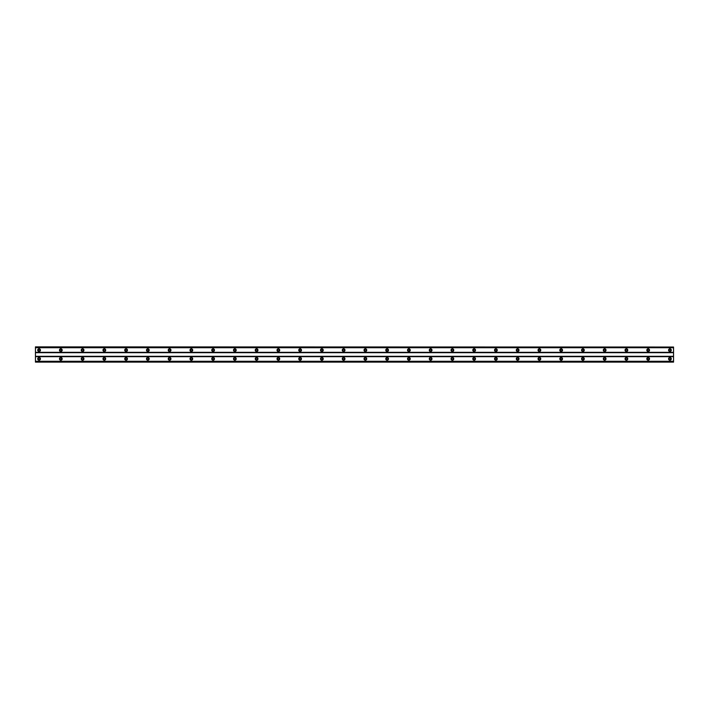 <?xml version="1.0" encoding="UTF-8"?>
<svg xmlns="http://www.w3.org/2000/svg" width="709" height="709" viewBox="0 0 709 709"><rect width="100%" height="100%" fill="white"/><g stroke="black" fill="none" stroke-linecap="round" stroke-linejoin="round"><path stroke-width="0.53" stroke-dasharray="3.54 2.66" d="M39.075 350.964A0.815 0.815 0 0 1 38.259 350.149A0.815 0.815 0 0 1 39.075 349.333A0.815 0.815 0 0 1 39.89 350.149A0.815 0.815 0 0 1 39.075 350.964M669.925 350.964A0.815 0.815 0 0 1 669.11 350.149A0.815 0.815 0 0 1 669.925 349.333A0.815 0.815 0 0 1 670.741 350.149A0.815 0.815 0 0 1 669.925 350.964M648.168 350.964A0.815 0.815 0 0 1 647.352 350.149A0.815 0.815 0 0 1 648.168 349.333A0.815 0.815 0 0 1 648.983 350.149A0.815 0.815 0 0 1 648.168 350.964M626.419 350.964A0.815 0.815 0 0 1 625.604 350.149A0.815 0.815 0 0 1 626.419 349.333A0.815 0.815 0 0 1 627.235 350.149A0.815 0.815 0 0 1 626.419 350.964M604.662 350.964A0.815 0.815 0 0 1 603.846 350.149A0.815 0.815 0 0 1 604.662 349.333A0.815 0.815 0 0 1 605.477 350.149A0.815 0.815 0 0 1 604.662 350.964M582.913 350.964A0.815 0.815 0 0 1 582.098 350.149A0.815 0.815 0 0 1 582.913 349.333A0.815 0.815 0 0 1 583.729 350.149A0.815 0.815 0 0 1 582.913 350.964M561.156 350.964A0.815 0.815 0 0 1 560.34 350.149A0.815 0.815 0 0 1 561.156 349.333A0.815 0.815 0 0 1 561.971 350.149A0.815 0.815 0 0 1 561.156 350.964M539.407 350.964A0.815 0.815 0 0 1 538.592 350.149A0.815 0.815 0 0 1 539.407 349.333A0.815 0.815 0 0 1 540.223 350.149A0.815 0.815 0 0 1 539.407 350.964M517.65 350.964A0.815 0.815 0 0 1 516.834 350.149A0.815 0.815 0 0 1 517.65 349.333A0.815 0.815 0 0 1 518.465 350.149A0.815 0.815 0 0 1 517.65 350.964M495.901 350.964A0.815 0.815 0 0 1 495.086 350.149A0.815 0.815 0 0 1 495.901 349.333A0.815 0.815 0 0 1 496.717 350.149A0.815 0.815 0 0 1 495.901 350.964M474.144 350.964A0.815 0.815 0 0 1 473.328 350.149A0.815 0.815 0 0 1 474.144 349.333A0.815 0.815 0 0 1 474.959 350.149A0.815 0.815 0 0 1 474.144 350.964M452.386 350.964A0.815 0.815 0 0 1 451.571 350.149A0.815 0.815 0 0 1 452.386 349.333A0.815 0.815 0 0 1 453.211 350.149A0.815 0.815 0 0 1 452.386 350.964M430.638 350.964A0.815 0.815 0 0 1 429.822 350.149A0.815 0.815 0 0 1 430.638 349.333A0.815 0.815 0 0 1 431.453 350.149A0.815 0.815 0 0 1 430.638 350.964M408.88 350.964A0.815 0.815 0 0 1 408.065 350.149A0.815 0.815 0 0 1 408.88 349.333A0.815 0.815 0 0 1 409.696 350.149A0.815 0.815 0 0 1 408.88 350.964M387.132 350.964A0.815 0.815 0 0 1 386.316 350.149A0.815 0.815 0 0 1 387.132 349.333A0.815 0.815 0 0 1 387.947 350.149A0.815 0.815 0 0 1 387.132 350.964M365.374 350.964A0.815 0.815 0 0 1 364.559 350.149A0.815 0.815 0 0 1 365.374 349.333A0.815 0.815 0 0 1 366.19 350.149A0.815 0.815 0 0 1 365.374 350.964M343.626 350.964A0.815 0.815 0 0 1 342.81 350.149A0.815 0.815 0 0 1 343.626 349.333A0.815 0.815 0 0 1 344.441 350.149A0.815 0.815 0 0 1 343.626 350.964M321.868 350.964A0.815 0.815 0 0 1 321.053 350.149A0.815 0.815 0 0 1 321.868 349.333A0.815 0.815 0 0 1 322.684 350.149A0.815 0.815 0 0 1 321.868 350.964M300.12 350.964A0.815 0.815 0 0 1 299.304 350.149A0.815 0.815 0 0 1 300.12 349.333A0.815 0.815 0 0 1 300.935 350.149A0.815 0.815 0 0 1 300.12 350.964M278.362 350.964A0.815 0.815 0 0 1 277.547 350.149A0.815 0.815 0 0 1 278.362 349.333A0.815 0.815 0 0 1 279.178 350.149A0.815 0.815 0 0 1 278.362 350.964M256.614 350.964A0.815 0.815 0 0 1 255.798 350.149A0.815 0.815 0 0 1 256.614 349.333A0.815 0.815 0 0 1 257.429 350.149A0.815 0.815 0 0 1 256.614 350.964M234.856 350.964A0.815 0.815 0 0 1 234.041 350.149A0.815 0.815 0 0 1 234.856 349.333A0.815 0.815 0 0 1 235.672 350.149A0.815 0.815 0 0 1 234.856 350.964M213.099 350.964A0.815 0.815 0 0 1 212.283 350.149A0.815 0.815 0 0 1 213.099 349.333A0.815 0.815 0 0 1 213.923 350.149A0.815 0.815 0 0 1 213.099 350.964M191.35 350.964A0.815 0.815 0 0 1 190.535 350.149A0.815 0.815 0 0 1 191.35 349.333A0.815 0.815 0 0 1 192.166 350.149A0.815 0.815 0 0 1 191.35 350.964M169.593 350.964A0.815 0.815 0 0 1 168.777 350.149A0.815 0.815 0 0 1 169.593 349.333A0.815 0.815 0 0 1 170.408 350.149A0.815 0.815 0 0 1 169.593 350.964M147.844 350.964A0.815 0.815 0 0 1 147.029 350.149A0.815 0.815 0 0 1 147.844 349.333A0.815 0.815 0 0 1 148.66 350.149A0.815 0.815 0 0 1 147.844 350.964M126.087 350.964A0.815 0.815 0 0 1 125.271 350.149A0.815 0.815 0 0 1 126.087 349.333A0.815 0.815 0 0 1 126.902 350.149A0.815 0.815 0 0 1 126.087 350.964M104.338 350.964A0.815 0.815 0 0 1 103.523 350.149A0.815 0.815 0 0 1 104.338 349.333A0.815 0.815 0 0 1 105.154 350.149A0.815 0.815 0 0 1 104.338 350.964M82.581 350.964A0.815 0.815 0 0 1 81.765 350.149A0.815 0.815 0 0 1 82.581 349.333A0.815 0.815 0 0 1 83.396 350.149A0.815 0.815 0 0 1 82.581 350.964M60.832 350.964A0.815 0.815 0 0 1 60.017 350.149A0.815 0.815 0 0 1 60.832 349.333A0.815 0.815 0 0 1 61.648 350.149A0.815 0.815 0 0 1 60.832 350.964M35.45 352.329L673.55 352.329L673.55 347.064L35.45 347.064L35.45 362.113L35.45 361.262L35.45 361.998L673.55 361.998L673.55 361.262L673.55 361.998M35.45 361.457L673.55 361.457L35.45 361.457M39.075 357.496A1.356 1.356 0 0 0 37.719 358.851A1.356 1.356 0 0 0 39.075 360.207A1.356 1.356 0 0 0 40.44 358.851A1.356 1.356 0 0 0 39.075 357.496M669.925 357.496A1.356 1.356 0 0 0 668.569 358.851A1.356 1.356 0 0 0 669.925 360.207A1.356 1.356 0 0 0 671.281 358.851A1.356 1.356 0 0 0 669.925 357.496M648.168 357.496A1.356 1.356 0 0 0 646.812 358.851A1.356 1.356 0 0 0 648.168 360.207A1.356 1.356 0 0 0 649.533 358.851A1.356 1.356 0 0 0 648.168 357.496M626.419 357.496A1.356 1.356 0 0 0 625.054 358.851A1.356 1.356 0 0 0 626.419 360.207A1.356 1.356 0 0 0 627.775 358.851A1.356 1.356 0 0 0 626.419 357.496M604.662 357.496A1.356 1.356 0 0 0 603.306 358.851A1.356 1.356 0 0 0 604.662 360.207A1.356 1.356 0 0 0 606.027 358.851A1.356 1.356 0 0 0 604.662 357.496M582.913 357.496A1.356 1.356 0 0 0 581.548 358.851A1.356 1.356 0 0 0 582.913 360.207A1.356 1.356 0 0 0 584.269 358.851A1.356 1.356 0 0 0 582.913 357.496M561.156 357.496A1.356 1.356 0 0 0 559.8 358.851A1.356 1.356 0 0 0 561.156 360.207A1.356 1.356 0 0 0 562.521 358.851A1.356 1.356 0 0 0 561.156 357.496M539.407 357.496A1.356 1.356 0 0 0 538.042 358.851A1.356 1.356 0 0 0 539.407 360.207A1.356 1.356 0 0 0 540.763 358.851A1.356 1.356 0 0 0 539.407 357.496M517.65 357.496A1.356 1.356 0 0 0 516.294 358.851A1.356 1.356 0 0 0 517.65 360.207A1.356 1.356 0 0 0 519.015 358.851A1.356 1.356 0 0 0 517.65 357.496M495.901 357.496A1.356 1.356 0 0 0 494.536 358.851A1.356 1.356 0 0 0 495.901 360.207A1.356 1.356 0 0 0 497.257 358.851A1.356 1.356 0 0 0 495.901 357.496M474.144 357.496A1.356 1.356 0 0 0 472.788 358.851A1.356 1.356 0 0 0 474.144 360.207A1.356 1.356 0 0 0 475.5 358.851A1.356 1.356 0 0 0 474.144 357.496M452.386 357.496A1.356 1.356 0 0 0 451.03 358.851A1.356 1.356 0 0 0 452.386 360.207A1.356 1.356 0 0 0 453.751 358.851A1.356 1.356 0 0 0 452.386 357.496M430.638 357.496A1.356 1.356 0 0 0 429.282 358.851A1.356 1.356 0 0 0 430.638 360.207A1.356 1.356 0 0 0 431.994 358.851A1.356 1.356 0 0 0 430.638 357.496M408.88 357.496A1.356 1.356 0 0 0 407.524 358.851A1.356 1.356 0 0 0 408.88 360.207A1.356 1.356 0 0 0 410.245 358.851A1.356 1.356 0 0 0 408.88 357.496M387.132 357.496A1.356 1.356 0 0 0 385.767 358.851A1.356 1.356 0 0 0 387.132 360.207A1.356 1.356 0 0 0 388.488 358.851A1.356 1.356 0 0 0 387.132 357.496M365.374 357.496A1.356 1.356 0 0 0 364.018 358.851A1.356 1.356 0 0 0 365.374 360.207A1.356 1.356 0 0 0 366.739 358.851A1.356 1.356 0 0 0 365.374 357.496M343.626 357.496A1.356 1.356 0 0 0 342.261 358.851A1.356 1.356 0 0 0 343.626 360.207A1.356 1.356 0 0 0 344.982 358.851A1.356 1.356 0 0 0 343.626 357.496M321.868 357.496A1.356 1.356 0 0 0 320.512 358.851A1.356 1.356 0 0 0 321.868 360.207A1.356 1.356 0 0 0 323.233 358.851A1.356 1.356 0 0 0 321.868 357.496M300.12 357.496A1.356 1.356 0 0 0 298.755 358.851A1.356 1.356 0 0 0 300.12 360.207A1.356 1.356 0 0 0 301.476 358.851A1.356 1.356 0 0 0 300.12 357.496M278.362 357.496A1.356 1.356 0 0 0 277.006 358.851A1.356 1.356 0 0 0 278.362 360.207A1.356 1.356 0 0 0 279.727 358.851A1.356 1.356 0 0 0 278.362 357.496M256.614 357.496A1.356 1.356 0 0 0 255.249 358.851A1.356 1.356 0 0 0 256.614 360.207A1.356 1.356 0 0 0 257.97 358.851A1.356 1.356 0 0 0 256.614 357.496M234.856 357.496A1.356 1.356 0 0 0 233.5 358.851A1.356 1.356 0 0 0 234.856 360.207A1.356 1.356 0 0 0 236.212 358.851A1.356 1.356 0 0 0 234.856 357.496M213.099 357.496A1.356 1.356 0 0 0 211.743 358.851A1.356 1.356 0 0 0 213.099 360.207A1.356 1.356 0 0 0 214.464 358.851A1.356 1.356 0 0 0 213.099 357.496M191.35 357.496A1.356 1.356 0 0 0 189.994 358.851A1.356 1.356 0 0 0 191.35 360.207A1.356 1.356 0 0 0 192.706 358.851A1.356 1.356 0 0 0 191.35 357.496M169.593 357.496A1.356 1.356 0 0 0 168.237 358.851A1.356 1.356 0 0 0 169.593 360.207A1.356 1.356 0 0 0 170.958 358.851A1.356 1.356 0 0 0 169.593 357.496M147.844 357.496A1.356 1.356 0 0 0 146.479 358.851A1.356 1.356 0 0 0 147.844 360.207A1.356 1.356 0 0 0 149.2 358.851A1.356 1.356 0 0 0 147.844 357.496M126.087 357.496A1.356 1.356 0 0 0 124.731 358.851A1.356 1.356 0 0 0 126.087 360.207A1.356 1.356 0 0 0 127.452 358.851A1.356 1.356 0 0 0 126.087 357.496M104.338 357.496A1.356 1.356 0 0 0 102.973 358.851A1.356 1.356 0 0 0 104.338 360.207A1.356 1.356 0 0 0 105.694 358.851A1.356 1.356 0 0 0 104.338 357.496M82.581 357.496A1.356 1.356 0 0 0 81.225 358.851A1.356 1.356 0 0 0 82.581 360.207A1.356 1.356 0 0 0 83.946 358.851A1.356 1.356 0 0 0 82.581 357.496M60.832 357.496A1.356 1.356 0 0 0 59.467 358.851A1.356 1.356 0 0 0 60.832 360.207A1.356 1.356 0 0 0 62.188 358.851A1.356 1.356 0 0 0 60.832 357.496M39.075 348.793A1.356 1.356 0 0 0 37.719 350.149A1.356 1.356 0 0 0 39.075 351.504A1.356 1.356 0 0 0 40.44 350.149A1.356 1.356 0 0 0 39.075 348.793M669.925 348.793A1.356 1.356 0 0 0 668.569 350.149A1.356 1.356 0 0 0 669.925 351.504A1.356 1.356 0 0 0 671.281 350.149A1.356 1.356 0 0 0 669.925 348.793M648.168 348.793A1.356 1.356 0 0 0 646.812 350.149A1.356 1.356 0 0 0 648.168 351.504A1.356 1.356 0 0 0 649.533 350.149A1.356 1.356 0 0 0 648.168 348.793M626.419 348.793A1.356 1.356 0 0 0 625.054 350.149A1.356 1.356 0 0 0 626.419 351.504A1.356 1.356 0 0 0 627.775 350.149A1.356 1.356 0 0 0 626.419 348.793M604.662 348.793A1.356 1.356 0 0 0 603.306 350.149A1.356 1.356 0 0 0 604.662 351.504A1.356 1.356 0 0 0 606.027 350.149A1.356 1.356 0 0 0 604.662 348.793M582.913 348.793A1.356 1.356 0 0 0 581.548 350.149A1.356 1.356 0 0 0 582.913 351.504A1.356 1.356 0 0 0 584.269 350.149A1.356 1.356 0 0 0 582.913 348.793M561.156 348.793A1.356 1.356 0 0 0 559.8 350.149A1.356 1.356 0 0 0 561.156 351.504A1.356 1.356 0 0 0 562.521 350.149A1.356 1.356 0 0 0 561.156 348.793M539.407 348.793A1.356 1.356 0 0 0 538.042 350.149A1.356 1.356 0 0 0 539.407 351.504A1.356 1.356 0 0 0 540.763 350.149A1.356 1.356 0 0 0 539.407 348.793M517.65 348.793A1.356 1.356 0 0 0 516.294 350.149A1.356 1.356 0 0 0 517.65 351.504A1.356 1.356 0 0 0 519.015 350.149A1.356 1.356 0 0 0 517.65 348.793M495.901 348.793A1.356 1.356 0 0 0 494.536 350.149A1.356 1.356 0 0 0 495.901 351.504A1.356 1.356 0 0 0 497.257 350.149A1.356 1.356 0 0 0 495.901 348.793M474.144 348.793A1.356 1.356 0 0 0 472.788 350.149A1.356 1.356 0 0 0 474.144 351.504A1.356 1.356 0 0 0 475.5 350.149A1.356 1.356 0 0 0 474.144 348.793M452.386 348.793A1.356 1.356 0 0 0 451.03 350.149A1.356 1.356 0 0 0 452.386 351.504A1.356 1.356 0 0 0 453.751 350.149A1.356 1.356 0 0 0 452.386 348.793M430.638 348.793A1.356 1.356 0 0 0 429.282 350.149A1.356 1.356 0 0 0 430.638 351.504A1.356 1.356 0 0 0 431.994 350.149A1.356 1.356 0 0 0 430.638 348.793M408.88 348.793A1.356 1.356 0 0 0 407.524 350.149A1.356 1.356 0 0 0 408.88 351.504A1.356 1.356 0 0 0 410.245 350.149A1.356 1.356 0 0 0 408.88 348.793M387.132 348.793A1.356 1.356 0 0 0 385.767 350.149A1.356 1.356 0 0 0 387.132 351.504A1.356 1.356 0 0 0 388.488 350.149A1.356 1.356 0 0 0 387.132 348.793M365.374 348.793A1.356 1.356 0 0 0 364.018 350.149A1.356 1.356 0 0 0 365.374 351.504A1.356 1.356 0 0 0 366.739 350.149A1.356 1.356 0 0 0 365.374 348.793M343.626 348.793A1.356 1.356 0 0 0 342.261 350.149A1.356 1.356 0 0 0 343.626 351.504A1.356 1.356 0 0 0 344.982 350.149A1.356 1.356 0 0 0 343.626 348.793M321.868 348.793A1.356 1.356 0 0 0 320.512 350.149A1.356 1.356 0 0 0 321.868 351.504A1.356 1.356 0 0 0 323.233 350.149A1.356 1.356 0 0 0 321.868 348.793M300.12 348.793A1.356 1.356 0 0 0 298.755 350.149A1.356 1.356 0 0 0 300.12 351.504A1.356 1.356 0 0 0 301.476 350.149A1.356 1.356 0 0 0 300.12 348.793M278.362 348.793A1.356 1.356 0 0 0 277.006 350.149A1.356 1.356 0 0 0 278.362 351.504A1.356 1.356 0 0 0 279.727 350.149A1.356 1.356 0 0 0 278.362 348.793M256.614 348.793A1.356 1.356 0 0 0 255.249 350.149A1.356 1.356 0 0 0 256.614 351.504A1.356 1.356 0 0 0 257.97 350.149A1.356 1.356 0 0 0 256.614 348.793M234.856 348.793A1.356 1.356 0 0 0 233.5 350.149A1.356 1.356 0 0 0 234.856 351.504A1.356 1.356 0 0 0 236.212 350.149A1.356 1.356 0 0 0 234.856 348.793M213.099 348.793A1.356 1.356 0 0 0 211.743 350.149A1.356 1.356 0 0 0 213.099 351.504A1.356 1.356 0 0 0 214.464 350.149A1.356 1.356 0 0 0 213.099 348.793M191.35 348.793A1.356 1.356 0 0 0 189.994 350.149A1.356 1.356 0 0 0 191.35 351.504A1.356 1.356 0 0 0 192.706 350.149A1.356 1.356 0 0 0 191.35 348.793M169.593 348.793A1.356 1.356 0 0 0 168.237 350.149A1.356 1.356 0 0 0 169.593 351.504A1.356 1.356 0 0 0 170.958 350.149A1.356 1.356 0 0 0 169.593 348.793M147.844 348.793A1.356 1.356 0 0 0 146.479 350.149A1.356 1.356 0 0 0 147.844 351.504A1.356 1.356 0 0 0 149.2 350.149A1.356 1.356 0 0 0 147.844 348.793M126.087 348.793A1.356 1.356 0 0 0 124.731 350.149A1.356 1.356 0 0 0 126.087 351.504A1.356 1.356 0 0 0 127.452 350.149A1.356 1.356 0 0 0 126.087 348.793M104.338 348.793A1.356 1.356 0 0 0 102.973 350.149A1.356 1.356 0 0 0 104.338 351.504A1.356 1.356 0 0 0 105.694 350.149A1.356 1.356 0 0 0 104.338 348.793M82.581 348.793A1.356 1.356 0 0 0 81.225 350.149A1.356 1.356 0 0 0 82.581 351.504A1.356 1.356 0 0 0 83.946 350.149A1.356 1.356 0 0 0 82.581 348.793M60.832 348.793A1.356 1.356 0 0 0 59.467 350.149A1.356 1.356 0 0 0 60.832 351.504A1.356 1.356 0 0 0 62.188 350.149A1.356 1.356 0 0 0 60.832 348.793M39.075 359.667A0.815 0.815 0 0 1 38.259 358.851A0.815 0.815 0 0 1 39.075 358.036A0.815 0.815 0 0 1 39.89 358.851A0.815 0.815 0 0 1 39.075 359.667M669.925 359.667A0.815 0.815 0 0 1 669.11 358.851A0.815 0.815 0 0 1 669.925 358.036A0.815 0.815 0 0 1 670.741 358.851A0.815 0.815 0 0 1 669.925 359.667M648.168 359.667A0.815 0.815 0 0 1 647.352 358.851A0.815 0.815 0 0 1 648.168 358.036A0.815 0.815 0 0 1 648.983 358.851A0.815 0.815 0 0 1 648.168 359.667M626.419 359.667A0.815 0.815 0 0 1 625.604 358.851A0.815 0.815 0 0 1 626.419 358.036A0.815 0.815 0 0 1 627.235 358.851A0.815 0.815 0 0 1 626.419 359.667M604.662 359.667A0.815 0.815 0 0 1 603.846 358.851A0.815 0.815 0 0 1 604.662 358.036A0.815 0.815 0 0 1 605.477 358.851A0.815 0.815 0 0 1 604.662 359.667M582.913 359.667A0.815 0.815 0 0 1 582.098 358.851A0.815 0.815 0 0 1 582.913 358.036A0.815 0.815 0 0 1 583.729 358.851A0.815 0.815 0 0 1 582.913 359.667M561.156 359.667A0.815 0.815 0 0 1 560.34 358.851A0.815 0.815 0 0 1 561.156 358.036A0.815 0.815 0 0 1 561.971 358.851A0.815 0.815 0 0 1 561.156 359.667M539.407 359.667A0.815 0.815 0 0 1 538.592 358.851A0.815 0.815 0 0 1 539.407 358.036A0.815 0.815 0 0 1 540.223 358.851A0.815 0.815 0 0 1 539.407 359.667M517.65 359.667A0.815 0.815 0 0 1 516.834 358.851A0.815 0.815 0 0 1 517.65 358.036A0.815 0.815 0 0 1 518.465 358.851A0.815 0.815 0 0 1 517.65 359.667M495.901 359.667A0.815 0.815 0 0 1 495.086 358.851A0.815 0.815 0 0 1 495.901 358.036A0.815 0.815 0 0 1 496.717 358.851A0.815 0.815 0 0 1 495.901 359.667M474.144 359.667A0.815 0.815 0 0 1 473.328 358.851A0.815 0.815 0 0 1 474.144 358.036A0.815 0.815 0 0 1 474.959 358.851A0.815 0.815 0 0 1 474.144 359.667M452.386 359.667A0.815 0.815 0 0 1 451.571 358.851A0.815 0.815 0 0 1 452.386 358.036A0.815 0.815 0 0 1 453.211 358.851A0.815 0.815 0 0 1 452.386 359.667M430.638 359.667A0.815 0.815 0 0 1 429.822 358.851A0.815 0.815 0 0 1 430.638 358.036A0.815 0.815 0 0 1 431.453 358.851A0.815 0.815 0 0 1 430.638 359.667M408.88 359.667A0.815 0.815 0 0 1 408.065 358.851A0.815 0.815 0 0 1 408.88 358.036A0.815 0.815 0 0 1 409.696 358.851A0.815 0.815 0 0 1 408.88 359.667M387.132 359.667A0.815 0.815 0 0 1 386.316 358.851A0.815 0.815 0 0 1 387.132 358.036A0.815 0.815 0 0 1 387.947 358.851A0.815 0.815 0 0 1 387.132 359.667M365.374 359.667A0.815 0.815 0 0 1 364.559 358.851A0.815 0.815 0 0 1 365.374 358.036A0.815 0.815 0 0 1 366.19 358.851A0.815 0.815 0 0 1 365.374 359.667M343.626 359.667A0.815 0.815 0 0 1 342.81 358.851A0.815 0.815 0 0 1 343.626 358.036A0.815 0.815 0 0 1 344.441 358.851A0.815 0.815 0 0 1 343.626 359.667M321.868 359.667A0.815 0.815 0 0 1 321.053 358.851A0.815 0.815 0 0 1 321.868 358.036A0.815 0.815 0 0 1 322.684 358.851A0.815 0.815 0 0 1 321.868 359.667M300.12 359.667A0.815 0.815 0 0 1 299.304 358.851A0.815 0.815 0 0 1 300.12 358.036A0.815 0.815 0 0 1 300.935 358.851A0.815 0.815 0 0 1 300.12 359.667M278.362 359.667A0.815 0.815 0 0 1 277.547 358.851A0.815 0.815 0 0 1 278.362 358.036A0.815 0.815 0 0 1 279.178 358.851A0.815 0.815 0 0 1 278.362 359.667M256.614 359.667A0.815 0.815 0 0 1 255.798 358.851A0.815 0.815 0 0 1 256.614 358.036A0.815 0.815 0 0 1 257.429 358.851A0.815 0.815 0 0 1 256.614 359.667M234.856 359.667A0.815 0.815 0 0 1 234.041 358.851A0.815 0.815 0 0 1 234.856 358.036A0.815 0.815 0 0 1 235.672 358.851A0.815 0.815 0 0 1 234.856 359.667M213.099 359.667A0.815 0.815 0 0 1 212.283 358.851A0.815 0.815 0 0 1 213.099 358.036A0.815 0.815 0 0 1 213.923 358.851A0.815 0.815 0 0 1 213.099 359.667M191.35 359.667A0.815 0.815 0 0 1 190.535 358.851A0.815 0.815 0 0 1 191.35 358.036A0.815 0.815 0 0 1 192.166 358.851A0.815 0.815 0 0 1 191.35 359.667M169.593 359.667A0.815 0.815 0 0 1 168.777 358.851A0.815 0.815 0 0 1 169.593 358.036A0.815 0.815 0 0 1 170.408 358.851A0.815 0.815 0 0 1 169.593 359.667M147.844 359.667A0.815 0.815 0 0 1 147.029 358.851A0.815 0.815 0 0 1 147.844 358.036A0.815 0.815 0 0 1 148.66 358.851A0.815 0.815 0 0 1 147.844 359.667M126.087 359.667A0.815 0.815 0 0 1 125.271 358.851A0.815 0.815 0 0 1 126.087 358.036A0.815 0.815 0 0 1 126.902 358.851A0.815 0.815 0 0 1 126.087 359.667M104.338 359.667A0.815 0.815 0 0 1 103.523 358.851A0.815 0.815 0 0 1 104.338 358.036A0.815 0.815 0 0 1 105.154 358.851A0.815 0.815 0 0 1 104.338 359.667M82.581 359.667A0.815 0.815 0 0 1 81.765 358.851A0.815 0.815 0 0 1 82.581 358.036A0.815 0.815 0 0 1 83.396 358.851A0.815 0.815 0 0 1 82.581 359.667M60.832 359.667A0.815 0.815 0 0 1 60.017 358.851A0.815 0.815 0 0 1 60.832 358.036A0.815 0.815 0 0 1 61.648 358.851A0.815 0.815 0 0 1 60.832 359.667M35.45 347.064L35.45 347.738L673.55 347.738L673.55 346.887L35.45 346.887L35.45 347.738L673.55 347.738L673.55 346.887L35.45 346.887L673.55 347.064M35.45 361.998L673.55 362.113L673.55 352.329M35.45 352.683L673.55 352.683M35.45 347.543L673.55 347.543L35.45 347.543M673.55 347.002L35.45 347.002M35.45 356.317L673.55 356.317M673.55 356.671L35.45 356.671M35.45 361.936L673.55 361.936M673.55 362.113L35.45 362.113L673.55 362.113M35.45 361.262L673.55 361.262L35.45 361.262"/><path stroke-width="1.06" d="M39.075 350.964A0.815 0.815 0 0 1 38.259 350.149A0.815 0.815 0 0 1 39.075 349.333A0.815 0.815 0 0 1 39.89 350.149A0.815 0.815 0 0 1 39.075 350.964M669.925 350.964A0.815 0.815 0 0 1 669.11 350.149A0.815 0.815 0 0 1 669.925 349.333A0.815 0.815 0 0 1 670.741 350.149A0.815 0.815 0 0 1 669.925 350.964M648.168 350.964A0.815 0.815 0 0 1 647.352 350.149A0.815 0.815 0 0 1 648.168 349.333A0.815 0.815 0 0 1 648.983 350.149A0.815 0.815 0 0 1 648.168 350.964M626.419 350.964A0.815 0.815 0 0 1 625.604 350.149A0.815 0.815 0 0 1 626.419 349.333A0.815 0.815 0 0 1 627.235 350.149A0.815 0.815 0 0 1 626.419 350.964M604.662 350.964A0.815 0.815 0 0 1 603.846 350.149A0.815 0.815 0 0 1 604.662 349.333A0.815 0.815 0 0 1 605.477 350.149A0.815 0.815 0 0 1 604.662 350.964M582.913 350.964A0.815 0.815 0 0 1 582.098 350.149A0.815 0.815 0 0 1 582.913 349.333A0.815 0.815 0 0 1 583.729 350.149A0.815 0.815 0 0 1 582.913 350.964M561.156 350.964A0.815 0.815 0 0 1 560.34 350.149A0.815 0.815 0 0 1 561.156 349.333A0.815 0.815 0 0 1 561.971 350.149A0.815 0.815 0 0 1 561.156 350.964M539.407 350.964A0.815 0.815 0 0 1 538.592 350.149A0.815 0.815 0 0 1 539.407 349.333A0.815 0.815 0 0 1 540.223 350.149A0.815 0.815 0 0 1 539.407 350.964M517.65 350.964A0.815 0.815 0 0 1 516.834 350.149A0.815 0.815 0 0 1 517.65 349.333A0.815 0.815 0 0 1 518.465 350.149A0.815 0.815 0 0 1 517.65 350.964M495.901 350.964A0.815 0.815 0 0 1 495.086 350.149A0.815 0.815 0 0 1 495.901 349.333A0.815 0.815 0 0 1 496.717 350.149A0.815 0.815 0 0 1 495.901 350.964M474.144 350.964A0.815 0.815 0 0 1 473.328 350.149A0.815 0.815 0 0 1 474.144 349.333A0.815 0.815 0 0 1 474.959 350.149A0.815 0.815 0 0 1 474.144 350.964M452.386 350.964A0.815 0.815 0 0 1 451.571 350.149A0.815 0.815 0 0 1 452.386 349.333A0.815 0.815 0 0 1 453.211 350.149A0.815 0.815 0 0 1 452.386 350.964M430.638 350.964A0.815 0.815 0 0 1 429.822 350.149A0.815 0.815 0 0 1 430.638 349.333A0.815 0.815 0 0 1 431.453 350.149A0.815 0.815 0 0 1 430.638 350.964M408.88 350.964A0.815 0.815 0 0 1 408.065 350.149A0.815 0.815 0 0 1 408.88 349.333A0.815 0.815 0 0 1 409.696 350.149A0.815 0.815 0 0 1 408.88 350.964M387.132 350.964A0.815 0.815 0 0 1 386.316 350.149A0.815 0.815 0 0 1 387.132 349.333A0.815 0.815 0 0 1 387.947 350.149A0.815 0.815 0 0 1 387.132 350.964M365.374 350.964A0.815 0.815 0 0 1 364.559 350.149A0.815 0.815 0 0 1 365.374 349.333A0.815 0.815 0 0 1 366.19 350.149A0.815 0.815 0 0 1 365.374 350.964M343.626 350.964A0.815 0.815 0 0 1 342.81 350.149A0.815 0.815 0 0 1 343.626 349.333A0.815 0.815 0 0 1 344.441 350.149A0.815 0.815 0 0 1 343.626 350.964M321.868 350.964A0.815 0.815 0 0 1 321.053 350.149A0.815 0.815 0 0 1 321.868 349.333A0.815 0.815 0 0 1 322.684 350.149A0.815 0.815 0 0 1 321.868 350.964M300.12 350.964A0.815 0.815 0 0 1 299.304 350.149A0.815 0.815 0 0 1 300.12 349.333A0.815 0.815 0 0 1 300.935 350.149A0.815 0.815 0 0 1 300.12 350.964M278.362 350.964A0.815 0.815 0 0 1 277.547 350.149A0.815 0.815 0 0 1 278.362 349.333A0.815 0.815 0 0 1 279.178 350.149A0.815 0.815 0 0 1 278.362 350.964M256.614 350.964A0.815 0.815 0 0 1 255.798 350.149A0.815 0.815 0 0 1 256.614 349.333A0.815 0.815 0 0 1 257.429 350.149A0.815 0.815 0 0 1 256.614 350.964M234.856 350.964A0.815 0.815 0 0 1 234.041 350.149A0.815 0.815 0 0 1 234.856 349.333A0.815 0.815 0 0 1 235.672 350.149A0.815 0.815 0 0 1 234.856 350.964M213.099 350.964A0.815 0.815 0 0 1 212.283 350.149A0.815 0.815 0 0 1 213.099 349.333A0.815 0.815 0 0 1 213.923 350.149A0.815 0.815 0 0 1 213.099 350.964M191.35 350.964A0.815 0.815 0 0 1 190.535 350.149A0.815 0.815 0 0 1 191.35 349.333A0.815 0.815 0 0 1 192.166 350.149A0.815 0.815 0 0 1 191.35 350.964M169.593 350.964A0.815 0.815 0 0 1 168.777 350.149A0.815 0.815 0 0 1 169.593 349.333A0.815 0.815 0 0 1 170.408 350.149A0.815 0.815 0 0 1 169.593 350.964M147.844 350.964A0.815 0.815 0 0 1 147.029 350.149A0.815 0.815 0 0 1 147.844 349.333A0.815 0.815 0 0 1 148.66 350.149A0.815 0.815 0 0 1 147.844 350.964M126.087 350.964A0.815 0.815 0 0 1 125.271 350.149A0.815 0.815 0 0 1 126.087 349.333A0.815 0.815 0 0 1 126.902 350.149A0.815 0.815 0 0 1 126.087 350.964M104.338 350.964A0.815 0.815 0 0 1 103.523 350.149A0.815 0.815 0 0 1 104.338 349.333A0.815 0.815 0 0 1 105.154 350.149A0.815 0.815 0 0 1 104.338 350.964M82.581 350.964A0.815 0.815 0 0 1 81.765 350.149A0.815 0.815 0 0 1 82.581 349.333A0.815 0.815 0 0 1 83.396 350.149A0.815 0.815 0 0 1 82.581 350.964M60.832 350.964A0.815 0.815 0 0 1 60.017 350.149A0.815 0.815 0 0 1 60.832 349.333A0.815 0.815 0 0 1 61.648 350.149A0.815 0.815 0 0 1 60.832 350.964M39.075 357.496A1.356 1.356 0 0 0 37.719 358.851A1.356 1.356 0 0 0 39.075 360.207A1.356 1.356 0 0 0 40.44 358.851A1.356 1.356 0 0 0 39.075 357.496M669.925 357.496A1.356 1.356 0 0 0 668.569 358.851A1.356 1.356 0 0 0 669.925 360.207A1.356 1.356 0 0 0 671.281 358.851A1.356 1.356 0 0 0 669.925 357.496M648.168 357.496A1.356 1.356 0 0 0 646.812 358.851A1.356 1.356 0 0 0 648.168 360.207A1.356 1.356 0 0 0 649.533 358.851A1.356 1.356 0 0 0 648.168 357.496M626.419 357.496A1.356 1.356 0 0 0 625.054 358.851A1.356 1.356 0 0 0 626.419 360.207A1.356 1.356 0 0 0 627.775 358.851A1.356 1.356 0 0 0 626.419 357.496M604.662 357.496A1.356 1.356 0 0 0 603.306 358.851A1.356 1.356 0 0 0 604.662 360.207A1.356 1.356 0 0 0 606.027 358.851A1.356 1.356 0 0 0 604.662 357.496M582.913 357.496A1.356 1.356 0 0 0 581.548 358.851A1.356 1.356 0 0 0 582.913 360.207A1.356 1.356 0 0 0 584.269 358.851A1.356 1.356 0 0 0 582.913 357.496M561.156 357.496A1.356 1.356 0 0 0 559.8 358.851A1.356 1.356 0 0 0 561.156 360.207A1.356 1.356 0 0 0 562.521 358.851A1.356 1.356 0 0 0 561.156 357.496M539.407 357.496A1.356 1.356 0 0 0 538.042 358.851A1.356 1.356 0 0 0 539.407 360.207A1.356 1.356 0 0 0 540.763 358.851A1.356 1.356 0 0 0 539.407 357.496M517.65 357.496A1.356 1.356 0 0 0 516.294 358.851A1.356 1.356 0 0 0 517.65 360.207A1.356 1.356 0 0 0 519.015 358.851A1.356 1.356 0 0 0 517.65 357.496M495.901 357.496A1.356 1.356 0 0 0 494.536 358.851A1.356 1.356 0 0 0 495.901 360.207A1.356 1.356 0 0 0 497.257 358.851A1.356 1.356 0 0 0 495.901 357.496M474.144 357.496A1.356 1.356 0 0 0 472.788 358.851A1.356 1.356 0 0 0 474.144 360.207A1.356 1.356 0 0 0 475.5 358.851A1.356 1.356 0 0 0 474.144 357.496M452.386 357.496A1.356 1.356 0 0 0 451.03 358.851A1.356 1.356 0 0 0 452.386 360.207A1.356 1.356 0 0 0 453.751 358.851A1.356 1.356 0 0 0 452.386 357.496M430.638 357.496A1.356 1.356 0 0 0 429.282 358.851A1.356 1.356 0 0 0 430.638 360.207A1.356 1.356 0 0 0 431.994 358.851A1.356 1.356 0 0 0 430.638 357.496M408.88 357.496A1.356 1.356 0 0 0 407.524 358.851A1.356 1.356 0 0 0 408.88 360.207A1.356 1.356 0 0 0 410.245 358.851A1.356 1.356 0 0 0 408.88 357.496M387.132 357.496A1.356 1.356 0 0 0 385.767 358.851A1.356 1.356 0 0 0 387.132 360.207A1.356 1.356 0 0 0 388.488 358.851A1.356 1.356 0 0 0 387.132 357.496M365.374 357.496A1.356 1.356 0 0 0 364.018 358.851A1.356 1.356 0 0 0 365.374 360.207A1.356 1.356 0 0 0 366.739 358.851A1.356 1.356 0 0 0 365.374 357.496M343.626 357.496A1.356 1.356 0 0 0 342.261 358.851A1.356 1.356 0 0 0 343.626 360.207A1.356 1.356 0 0 0 344.982 358.851A1.356 1.356 0 0 0 343.626 357.496M321.868 357.496A1.356 1.356 0 0 0 320.512 358.851A1.356 1.356 0 0 0 321.868 360.207A1.356 1.356 0 0 0 323.233 358.851A1.356 1.356 0 0 0 321.868 357.496M300.12 357.496A1.356 1.356 0 0 0 298.755 358.851A1.356 1.356 0 0 0 300.12 360.207A1.356 1.356 0 0 0 301.476 358.851A1.356 1.356 0 0 0 300.12 357.496M278.362 357.496A1.356 1.356 0 0 0 277.006 358.851A1.356 1.356 0 0 0 278.362 360.207A1.356 1.356 0 0 0 279.727 358.851A1.356 1.356 0 0 0 278.362 357.496M256.614 357.496A1.356 1.356 0 0 0 255.249 358.851A1.356 1.356 0 0 0 256.614 360.207A1.356 1.356 0 0 0 257.97 358.851A1.356 1.356 0 0 0 256.614 357.496M234.856 357.496A1.356 1.356 0 0 0 233.5 358.851A1.356 1.356 0 0 0 234.856 360.207A1.356 1.356 0 0 0 236.212 358.851A1.356 1.356 0 0 0 234.856 357.496M213.099 357.496A1.356 1.356 0 0 0 211.743 358.851A1.356 1.356 0 0 0 213.099 360.207A1.356 1.356 0 0 0 214.464 358.851A1.356 1.356 0 0 0 213.099 357.496M191.35 357.496A1.356 1.356 0 0 0 189.994 358.851A1.356 1.356 0 0 0 191.35 360.207A1.356 1.356 0 0 0 192.706 358.851A1.356 1.356 0 0 0 191.35 357.496M169.593 357.496A1.356 1.356 0 0 0 168.237 358.851A1.356 1.356 0 0 0 169.593 360.207A1.356 1.356 0 0 0 170.958 358.851A1.356 1.356 0 0 0 169.593 357.496M147.844 357.496A1.356 1.356 0 0 0 146.479 358.851A1.356 1.356 0 0 0 147.844 360.207A1.356 1.356 0 0 0 149.2 358.851A1.356 1.356 0 0 0 147.844 357.496M126.087 357.496A1.356 1.356 0 0 0 124.731 358.851A1.356 1.356 0 0 0 126.087 360.207A1.356 1.356 0 0 0 127.452 358.851A1.356 1.356 0 0 0 126.087 357.496M104.338 357.496A1.356 1.356 0 0 0 102.973 358.851A1.356 1.356 0 0 0 104.338 360.207A1.356 1.356 0 0 0 105.694 358.851A1.356 1.356 0 0 0 104.338 357.496M82.581 357.496A1.356 1.356 0 0 0 81.225 358.851A1.356 1.356 0 0 0 82.581 360.207A1.356 1.356 0 0 0 83.946 358.851A1.356 1.356 0 0 0 82.581 357.496M60.832 357.496A1.356 1.356 0 0 0 59.467 358.851A1.356 1.356 0 0 0 60.832 360.207A1.356 1.356 0 0 0 62.188 358.851A1.356 1.356 0 0 0 60.832 357.496M39.075 348.793A1.356 1.356 0 0 0 37.719 350.149A1.356 1.356 0 0 0 39.075 351.504A1.356 1.356 0 0 0 40.44 350.149A1.356 1.356 0 0 0 39.075 348.793M669.925 348.793A1.356 1.356 0 0 0 668.569 350.149A1.356 1.356 0 0 0 669.925 351.504A1.356 1.356 0 0 0 671.281 350.149A1.356 1.356 0 0 0 669.925 348.793M648.168 348.793A1.356 1.356 0 0 0 646.812 350.149A1.356 1.356 0 0 0 648.168 351.504A1.356 1.356 0 0 0 649.533 350.149A1.356 1.356 0 0 0 648.168 348.793M626.419 348.793A1.356 1.356 0 0 0 625.054 350.149A1.356 1.356 0 0 0 626.419 351.504A1.356 1.356 0 0 0 627.775 350.149A1.356 1.356 0 0 0 626.419 348.793M604.662 348.793A1.356 1.356 0 0 0 603.306 350.149A1.356 1.356 0 0 0 604.662 351.504A1.356 1.356 0 0 0 606.027 350.149A1.356 1.356 0 0 0 604.662 348.793M582.913 348.793A1.356 1.356 0 0 0 581.548 350.149A1.356 1.356 0 0 0 582.913 351.504A1.356 1.356 0 0 0 584.269 350.149A1.356 1.356 0 0 0 582.913 348.793M561.156 348.793A1.356 1.356 0 0 0 559.8 350.149A1.356 1.356 0 0 0 561.156 351.504A1.356 1.356 0 0 0 562.521 350.149A1.356 1.356 0 0 0 561.156 348.793M539.407 348.793A1.356 1.356 0 0 0 538.042 350.149A1.356 1.356 0 0 0 539.407 351.504A1.356 1.356 0 0 0 540.763 350.149A1.356 1.356 0 0 0 539.407 348.793M517.65 348.793A1.356 1.356 0 0 0 516.294 350.149A1.356 1.356 0 0 0 517.65 351.504A1.356 1.356 0 0 0 519.015 350.149A1.356 1.356 0 0 0 517.65 348.793M495.901 348.793A1.356 1.356 0 0 0 494.536 350.149A1.356 1.356 0 0 0 495.901 351.504A1.356 1.356 0 0 0 497.257 350.149A1.356 1.356 0 0 0 495.901 348.793M474.144 348.793A1.356 1.356 0 0 0 472.788 350.149A1.356 1.356 0 0 0 474.144 351.504A1.356 1.356 0 0 0 475.5 350.149A1.356 1.356 0 0 0 474.144 348.793M452.386 348.793A1.356 1.356 0 0 0 451.03 350.149A1.356 1.356 0 0 0 452.386 351.504A1.356 1.356 0 0 0 453.751 350.149A1.356 1.356 0 0 0 452.386 348.793M430.638 348.793A1.356 1.356 0 0 0 429.282 350.149A1.356 1.356 0 0 0 430.638 351.504A1.356 1.356 0 0 0 431.994 350.149A1.356 1.356 0 0 0 430.638 348.793M408.88 348.793A1.356 1.356 0 0 0 407.524 350.149A1.356 1.356 0 0 0 408.88 351.504A1.356 1.356 0 0 0 410.245 350.149A1.356 1.356 0 0 0 408.88 348.793M387.132 348.793A1.356 1.356 0 0 0 385.767 350.149A1.356 1.356 0 0 0 387.132 351.504A1.356 1.356 0 0 0 388.488 350.149A1.356 1.356 0 0 0 387.132 348.793M365.374 348.793A1.356 1.356 0 0 0 364.018 350.149A1.356 1.356 0 0 0 365.374 351.504A1.356 1.356 0 0 0 366.739 350.149A1.356 1.356 0 0 0 365.374 348.793M343.626 348.793A1.356 1.356 0 0 0 342.261 350.149A1.356 1.356 0 0 0 343.626 351.504A1.356 1.356 0 0 0 344.982 350.149A1.356 1.356 0 0 0 343.626 348.793M321.868 348.793A1.356 1.356 0 0 0 320.512 350.149A1.356 1.356 0 0 0 321.868 351.504A1.356 1.356 0 0 0 323.233 350.149A1.356 1.356 0 0 0 321.868 348.793M300.12 348.793A1.356 1.356 0 0 0 298.755 350.149A1.356 1.356 0 0 0 300.12 351.504A1.356 1.356 0 0 0 301.476 350.149A1.356 1.356 0 0 0 300.12 348.793M278.362 348.793A1.356 1.356 0 0 0 277.006 350.149A1.356 1.356 0 0 0 278.362 351.504A1.356 1.356 0 0 0 279.727 350.149A1.356 1.356 0 0 0 278.362 348.793M256.614 348.793A1.356 1.356 0 0 0 255.249 350.149A1.356 1.356 0 0 0 256.614 351.504A1.356 1.356 0 0 0 257.97 350.149A1.356 1.356 0 0 0 256.614 348.793M234.856 348.793A1.356 1.356 0 0 0 233.5 350.149A1.356 1.356 0 0 0 234.856 351.504A1.356 1.356 0 0 0 236.212 350.149A1.356 1.356 0 0 0 234.856 348.793M213.099 348.793A1.356 1.356 0 0 0 211.743 350.149A1.356 1.356 0 0 0 213.099 351.504A1.356 1.356 0 0 0 214.464 350.149A1.356 1.356 0 0 0 213.099 348.793M191.35 348.793A1.356 1.356 0 0 0 189.994 350.149A1.356 1.356 0 0 0 191.35 351.504A1.356 1.356 0 0 0 192.706 350.149A1.356 1.356 0 0 0 191.35 348.793M169.593 348.793A1.356 1.356 0 0 0 168.237 350.149A1.356 1.356 0 0 0 169.593 351.504A1.356 1.356 0 0 0 170.958 350.149A1.356 1.356 0 0 0 169.593 348.793M147.844 348.793A1.356 1.356 0 0 0 146.479 350.149A1.356 1.356 0 0 0 147.844 351.504A1.356 1.356 0 0 0 149.2 350.149A1.356 1.356 0 0 0 147.844 348.793M126.087 348.793A1.356 1.356 0 0 0 124.731 350.149A1.356 1.356 0 0 0 126.087 351.504A1.356 1.356 0 0 0 127.452 350.149A1.356 1.356 0 0 0 126.087 348.793M104.338 348.793A1.356 1.356 0 0 0 102.973 350.149A1.356 1.356 0 0 0 104.338 351.504A1.356 1.356 0 0 0 105.694 350.149A1.356 1.356 0 0 0 104.338 348.793M82.581 348.793A1.356 1.356 0 0 0 81.225 350.149A1.356 1.356 0 0 0 82.581 351.504A1.356 1.356 0 0 0 83.946 350.149A1.356 1.356 0 0 0 82.581 348.793M60.832 348.793A1.356 1.356 0 0 0 59.467 350.149A1.356 1.356 0 0 0 60.832 351.504A1.356 1.356 0 0 0 62.188 350.149A1.356 1.356 0 0 0 60.832 348.793M39.075 359.667A0.815 0.815 0 0 1 38.259 358.851A0.815 0.815 0 0 1 39.075 358.036A0.815 0.815 0 0 1 39.89 358.851A0.815 0.815 0 0 1 39.075 359.667M669.925 359.667A0.815 0.815 0 0 1 669.11 358.851A0.815 0.815 0 0 1 669.925 358.036A0.815 0.815 0 0 1 670.741 358.851A0.815 0.815 0 0 1 669.925 359.667M648.168 359.667A0.815 0.815 0 0 1 647.352 358.851A0.815 0.815 0 0 1 648.168 358.036A0.815 0.815 0 0 1 648.983 358.851A0.815 0.815 0 0 1 648.168 359.667M626.419 359.667A0.815 0.815 0 0 1 625.604 358.851A0.815 0.815 0 0 1 626.419 358.036A0.815 0.815 0 0 1 627.235 358.851A0.815 0.815 0 0 1 626.419 359.667M604.662 359.667A0.815 0.815 0 0 1 603.846 358.851A0.815 0.815 0 0 1 604.662 358.036A0.815 0.815 0 0 1 605.477 358.851A0.815 0.815 0 0 1 604.662 359.667M582.913 359.667A0.815 0.815 0 0 1 582.098 358.851A0.815 0.815 0 0 1 582.913 358.036A0.815 0.815 0 0 1 583.729 358.851A0.815 0.815 0 0 1 582.913 359.667M561.156 359.667A0.815 0.815 0 0 1 560.34 358.851A0.815 0.815 0 0 1 561.156 358.036A0.815 0.815 0 0 1 561.971 358.851A0.815 0.815 0 0 1 561.156 359.667M539.407 359.667A0.815 0.815 0 0 1 538.592 358.851A0.815 0.815 0 0 1 539.407 358.036A0.815 0.815 0 0 1 540.223 358.851A0.815 0.815 0 0 1 539.407 359.667M517.65 359.667A0.815 0.815 0 0 1 516.834 358.851A0.815 0.815 0 0 1 517.65 358.036A0.815 0.815 0 0 1 518.465 358.851A0.815 0.815 0 0 1 517.65 359.667M495.901 359.667A0.815 0.815 0 0 1 495.086 358.851A0.815 0.815 0 0 1 495.901 358.036A0.815 0.815 0 0 1 496.717 358.851A0.815 0.815 0 0 1 495.901 359.667M474.144 359.667A0.815 0.815 0 0 1 473.328 358.851A0.815 0.815 0 0 1 474.144 358.036A0.815 0.815 0 0 1 474.959 358.851A0.815 0.815 0 0 1 474.144 359.667M452.386 359.667A0.815 0.815 0 0 1 451.571 358.851A0.815 0.815 0 0 1 452.386 358.036A0.815 0.815 0 0 1 453.211 358.851A0.815 0.815 0 0 1 452.386 359.667M430.638 359.667A0.815 0.815 0 0 1 429.822 358.851A0.815 0.815 0 0 1 430.638 358.036A0.815 0.815 0 0 1 431.453 358.851A0.815 0.815 0 0 1 430.638 359.667M408.88 359.667A0.815 0.815 0 0 1 408.065 358.851A0.815 0.815 0 0 1 408.88 358.036A0.815 0.815 0 0 1 409.696 358.851A0.815 0.815 0 0 1 408.88 359.667M387.132 359.667A0.815 0.815 0 0 1 386.316 358.851A0.815 0.815 0 0 1 387.132 358.036A0.815 0.815 0 0 1 387.947 358.851A0.815 0.815 0 0 1 387.132 359.667M365.374 359.667A0.815 0.815 0 0 1 364.559 358.851A0.815 0.815 0 0 1 365.374 358.036A0.815 0.815 0 0 1 366.19 358.851A0.815 0.815 0 0 1 365.374 359.667M343.626 359.667A0.815 0.815 0 0 1 342.81 358.851A0.815 0.815 0 0 1 343.626 358.036A0.815 0.815 0 0 1 344.441 358.851A0.815 0.815 0 0 1 343.626 359.667M321.868 359.667A0.815 0.815 0 0 1 321.053 358.851A0.815 0.815 0 0 1 321.868 358.036A0.815 0.815 0 0 1 322.684 358.851A0.815 0.815 0 0 1 321.868 359.667M300.12 359.667A0.815 0.815 0 0 1 299.304 358.851A0.815 0.815 0 0 1 300.12 358.036A0.815 0.815 0 0 1 300.935 358.851A0.815 0.815 0 0 1 300.12 359.667M278.362 359.667A0.815 0.815 0 0 1 277.547 358.851A0.815 0.815 0 0 1 278.362 358.036A0.815 0.815 0 0 1 279.178 358.851A0.815 0.815 0 0 1 278.362 359.667M256.614 359.667A0.815 0.815 0 0 1 255.798 358.851A0.815 0.815 0 0 1 256.614 358.036A0.815 0.815 0 0 1 257.429 358.851A0.815 0.815 0 0 1 256.614 359.667M234.856 359.667A0.815 0.815 0 0 1 234.041 358.851A0.815 0.815 0 0 1 234.856 358.036A0.815 0.815 0 0 1 235.672 358.851A0.815 0.815 0 0 1 234.856 359.667M213.099 359.667A0.815 0.815 0 0 1 212.283 358.851A0.815 0.815 0 0 1 213.099 358.036A0.815 0.815 0 0 1 213.923 358.851A0.815 0.815 0 0 1 213.099 359.667M191.35 359.667A0.815 0.815 0 0 1 190.535 358.851A0.815 0.815 0 0 1 191.35 358.036A0.815 0.815 0 0 1 192.166 358.851A0.815 0.815 0 0 1 191.35 359.667M169.593 359.667A0.815 0.815 0 0 1 168.777 358.851A0.815 0.815 0 0 1 169.593 358.036A0.815 0.815 0 0 1 170.408 358.851A0.815 0.815 0 0 1 169.593 359.667M147.844 359.667A0.815 0.815 0 0 1 147.029 358.851A0.815 0.815 0 0 1 147.844 358.036A0.815 0.815 0 0 1 148.66 358.851A0.815 0.815 0 0 1 147.844 359.667M126.087 359.667A0.815 0.815 0 0 1 125.271 358.851A0.815 0.815 0 0 1 126.087 358.036A0.815 0.815 0 0 1 126.902 358.851A0.815 0.815 0 0 1 126.087 359.667M104.338 359.667A0.815 0.815 0 0 1 103.523 358.851A0.815 0.815 0 0 1 104.338 358.036A0.815 0.815 0 0 1 105.154 358.851A0.815 0.815 0 0 1 104.338 359.667M82.581 359.667A0.815 0.815 0 0 1 81.765 358.851A0.815 0.815 0 0 1 82.581 358.036A0.815 0.815 0 0 1 83.396 358.851A0.815 0.815 0 0 1 82.581 359.667M60.832 359.667A0.815 0.815 0 0 1 60.017 358.851A0.815 0.815 0 0 1 60.832 358.036A0.815 0.815 0 0 1 61.648 358.851A0.815 0.815 0 0 1 60.832 359.667M35.45 347.029L673.55 347.029L35.45 346.887L35.45 362.113L673.55 362.113L35.45 361.971M673.55 347.029L673.55 361.971M35.45 361.457L673.55 361.457M673.55 361.262L35.45 361.262M35.45 356.671L673.55 356.671M673.55 356.317L35.45 356.317M35.45 352.683L673.55 352.683M673.55 352.329L35.45 352.329M35.45 347.738L673.55 347.738M673.55 347.543L35.45 347.543"/></g></svg>
